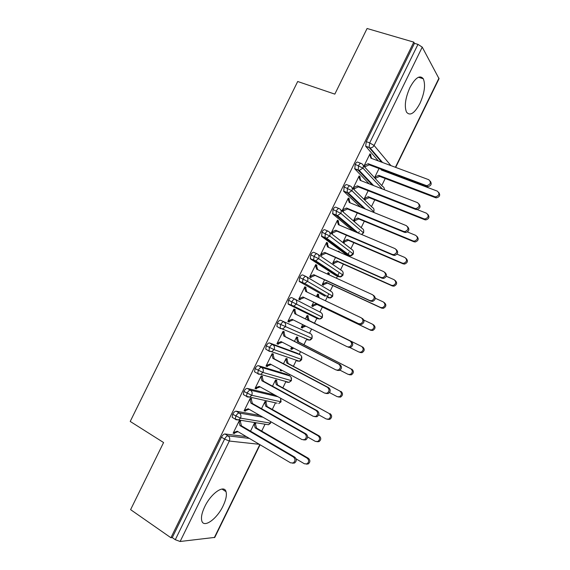 <?xml version="1.0" encoding="UTF-8"?>
<svg xmlns="http://www.w3.org/2000/svg" width="570" height="570" viewBox="0 0 570 570"><rect width="100%" height="100%" fill="white"/><g stroke="black" fill="none" stroke-linecap="round" stroke-linejoin="round"><path stroke-width="0.85" d="M204.758 506.652C211.085 493.2 224.224 484.251 226.026 491.646C226.96 495.066 225.984 499.819 223.098 505.896C217.049 518.899 203.754 528.54 201.787 520.823C200.904 517.432 201.887 512.708 204.758 506.652M409.951 87.516C415.409 77.591 419.862 74.677 423.303 78.774C425.683 84.788 424.557 93.017 419.926 103.462C414.511 113.423 410.037 116.309 406.503 112.119C404.18 106.234 405.327 98.033 409.951 87.516M261.701 431.077L265.064 424.208M272.282 409.445L275.517 402.833M282.848 387.842L285.948 381.501M288.912 375.445L289.467 374.305M293.4 366.268L296.364 360.204M299.25 354.298L300.547 351.654M303.938 344.708L306.76 338.943M309.574 333.179L311.605 329.025M314.469 323.183L317.141 317.718M319.905 312.061L322.356 307.052M325.42 300.782L327.159 297.227M327.194 297.155L328.598 294.291M330.244 290.921L332.866 285.563M336.457 278.217L337.454 276.172M337.526 276.037L338.844 273.336M340.568 269.81L343.361 264.102M347.472 255.681L347.743 255.139M347.843 254.933L349.082 252.403M350.885 248.712L353.842 242.663M358.48 233.173L359.307 231.498M361.188 227.644L364.315 221.253M371.476 206.604L374.775 199.863M381.757 185.585L385.22 178.503M388.12 172.567L388.377 172.04M260.077 444.757L214.79 537.396L180.127 541.486L175.289 539.719L172.254 537.61L170.915 537.745L130.601 509.644L163.583 442.541L130.216 421.444L297.697 81.503L334.825 94.128L367.08 28.5L413.791 42.137L414.454 43.341L366.282 141.659L369.695 142.899L417.967 44.367L414.454 43.341M417.967 44.367L422.242 47.132L439.035 78.71L395.68 167.388M170.915 537.745L413.791 42.137M369.674 154.441L370.671 155.589L370.992 154.926L369.674 154.434L370.935 158.175L428.74 179.7C431.397 182.3 430.785 184.281 426.909 185.628L427.742 186.704L426.78 186.518L369.232 164.823L365.277 166.597L363.959 166.098M370.992 154.926L369.994 153.779L363.938 166.148M375.502 178.702L375.815 178.061L379.641 176.372L435.423 197.662L434.646 196.664L435.58 196.849C439.32 195.567 439.912 193.665 437.34 191.135L381.316 170.002L381.074 169.29M379.029 168.52L374.554 177.669M364.957 167.259L365.277 166.597L364.259 165.485L368.227 163.711L369.232 164.823M246.354 436.62L224.929 433.97L228.057 435.843L249.368 438.408M378.33 160.932L365.669 146.212L366.282 141.659M172.254 537.61L221.466 437.19C222.592 435.117 223.754 434.048 224.929 433.97M233.301 417.981L232.161 417.311L232.681 414.297C233.807 412.231 234.947 411.191 236.101 411.177L239.25 413.001L262.941 417.212M259.92 415.48L236.101 411.177M239.172 420.895L240.39 421.615L240.718 420.945L239.265 420.71L233.116 433.264L234.598 433.449L234.926 432.78L237.996 431.668M296.144 458.914L304.43 463.788L306.945 463.887C309.132 462.056 309.204 460.161 307.166 458.187L308.384 458.287L256.514 428.056L255.481 423.995L255.795 423.346L254.441 423.132L250.515 431.155M244.651 395.281L243.362 394.547L243.882 391.433C245.007 389.381 246.133 388.37 247.252 388.412L250.422 390.186L277.925 396.741M274.911 395.067L247.252 388.412M250.088 398.601L251.32 399.299L251.648 398.63L250.23 398.316L244.088 410.856L245.528 411.12L245.855 410.45L249.069 409.267M307.636 436.983L315.353 441.38L317.796 441.486C320.069 439.677 320.162 437.774 318.081 435.786L319.264 435.964L267.059 406.503L266.005 402.477L266.325 401.836L265.007 401.544L261.523 408.654M256.094 372.659L254.548 371.818L255.075 368.598C256.194 366.553 257.298 365.577 258.395 365.676L261.587 367.401L289.802 375.922L286.988 374.412M286.781 374.305L258.395 365.676M260.996 376.335L262.236 377.012L262.563 376.343L261.181 375.958L255.046 388.476L256.45 388.818L256.778 388.149L260.134 386.887M318.723 414.846L326.261 419L328.626 419.121C330.985 417.326 331.106 415.423 328.99 413.414L277.59 384.978L276.521 380.988L276.835 380.347L275.552 379.983L272.517 386.189M269.254 351.248L265.72 349.111L266.247 345.791C267.366 343.753 268.456 342.812 269.524 342.962L272.738 344.636L300.148 354.768L297.234 353.257M297.105 353.186L269.524 342.962M271.89 354.091L273.137 354.747L273.465 354.084L272.118 353.621L265.998 366.125L267.358 366.546L267.686 365.876L271.192 364.529M280.639 369.588L280.191 370.507L281.459 370.899L281.844 370.229M329.517 392.58L337.162 396.649L339.435 396.784C341.893 395.003 342.043 393.101 339.884 391.063L288.114 363.475L287.024 359.52L287.337 358.879L286.09 358.452L283.504 363.745M305.121 338.252L304.38 338.316M280.49 328.562L276.885 326.446L277.412 323.012C278.523 320.981 279.599 320.069 280.632 320.283L310.479 333.635L280.632 320.283M282.77 331.875L284.024 332.517L284.352 331.847L283.048 331.305L276.927 343.796L278.253 344.294L278.58 343.632L282.228 342.2M291.662 347.066L290.728 348.983L291.954 349.446L292.275 348.797L293.842 348.192M339.998 370.179L348.042 374.319L350.222 374.469C352.787 372.716 352.965 370.806 350.764 368.747L298.616 341.993L297.519 338.081L297.832 337.44L296.621 336.941L294.469 341.33M295.139 299.271L320.803 312.524C322.463 313.564 322.912 315.089 322.15 317.098L296.393 304.095L293.778 306.14L319.706 318.986C320.874 318.837 321.779 318.252 322.421 317.241L319.706 318.986L317.761 318.751L288.463 304.302L288.028 303.803L288.562 300.262C289.667 298.238 290.728 297.362 291.733 297.626L294.996 299.2C293.992 298.937 292.937 299.82 291.826 301.844L288.562 300.262M289.46 321.409L288.178 320.832L292.04 319.293L347.244 346.767L349.382 346.923C352.153 345.128 352.381 343.147 350.065 340.974L294.776 313.714L293.636 309.695L294.897 310.308L295.224 309.638L293.963 309.026L287.85 321.501L289.14 322.071L289.46 321.409L293.258 319.898M302.67 324.579L301.245 327.479L302.442 328.014L302.756 327.372L305.841 326.154M349.916 347.55L358.915 352.025L360.981 352.182C363.66 350.457 363.874 348.548 361.629 346.453L309.111 320.54L307.992 316.671L308.306 316.029L307.13 315.452L305.427 318.943M325.064 296.236L299.556 281.666L299.165 281.195L299.699 277.533C300.796 275.524 301.844 274.676 302.827 274.996L305.969 276.457M362.42 318.459C364.772 320.661 364.508 322.641 361.615 324.394L359.606 324.216L358.53 323.632L360.539 323.81C363.439 322.043 363.71 320.062 361.344 317.853L305.691 291.413L304.537 287.437L305.762 288.128L306.09 287.458L304.865 286.767L298.758 299.229L300.005 299.877L300.333 299.214L299.065 298.602M313.635 302.171L311.754 306.005L312.916 306.61L313.229 305.969L316.977 304.466L370.771 330.294L369.773 329.745L371.718 329.923C374.519 328.235 374.775 326.318 372.481 324.188L363.874 320.091M319.221 297.839L318.459 295.274L318.772 294.633L317.632 293.992L316.407 296.5M335.431 275.253L310.629 259.058L310.28 258.623L310.821 254.84C311.918 252.838 312.944 252.018 313.899 252.396L316.956 253.764M373.642 295.445C376.05 297.697 375.737 299.678 372.702 301.387L370.835 301.195L369.802 300.525L371.668 300.718C374.711 298.993 375.024 297.013 372.616 294.754L316.599 269.14L315.424 265.2L316.614 265.969L316.941 265.307L315.752 264.537L309.653 276.984L310.864 277.711L311.192 277.041L309.916 276.45M324.565 279.827L322.25 284.558L323.375 285.228L323.689 284.594L327.451 283.055L381.579 308.121L380.618 307.501L382.427 307.686C385.37 306.04 385.662 304.123 383.325 301.943L375.302 298.26M329.218 274.911L329.225 273.272L328.128 272.553L327.38 274.07M345.783 254.284L321.694 236.479L321.929 232.168C323.019 230.173 324.031 229.389 324.957 229.824L327.935 231.107M384.907 272.488C387.308 274.804 386.923 276.778 383.767 278.402L382.057 278.203L381.052 277.455L382.776 277.654C385.961 275.987 386.332 273.999 383.867 271.69L327.493 246.895L326.296 242.998L327.451 243.839L327.771 243.176L326.624 242.328L320.54 254.762L321.708 255.567L322.036 254.904L320.746 254.327M335.488 257.512L332.738 263.133L333.828 263.874L334.134 263.233L337.91 261.673L392.374 285.976L391.447 285.278L393.108 285.477C396.193 283.881 396.542 281.965 394.155 279.728L386.318 276.265M339.542 252.196L338.601 251.142L338.345 251.669M352.994 230.85L332.745 213.928L333.022 209.532C334.113 207.544 335.103 206.789 336.001 207.281L338.908 208.47M396.307 249.624C398.523 252.054 398.024 253.992 394.803 255.445L393.257 255.239L392.295 254.405L393.849 254.612C397.197 253.009 397.618 251.021 395.11 248.648L338.373 224.673L337.162 220.818L338.274 221.737L338.601 221.075L337.49 220.155L331.405 232.567L332.538 233.451L332.866 232.788L331.569 232.232M346.389 235.225L343.211 241.73L344.259 242.549L344.572 241.908L348.363 240.312L403.154 263.86L402.263 263.084L403.767 263.29C407.001 261.758 407.407 259.842 404.971 257.54L397.026 254.163M360.496 207.045L343.781 191.399L344.102 186.917C345.185 184.936 346.168 184.217 347.037 184.758L349.859 185.87M407.664 226.796C409.716 229.332 409.096 231.235 405.811 232.51L404.444 232.304L403.524 231.392L404.899 231.598C408.412 230.059 408.889 228.078 406.332 225.642L349.239 202.485L348.014 198.666L349.082 199.664L349.41 199.001L348.334 198.004L342.264 210.401L343.354 211.356L343.682 210.693L342.385 210.159M357.283 212.959L353.671 220.355L354.683 221.238L354.996 220.604L358.801 218.973L413.92 241.766L413.072 240.918L414.397 241.124C417.796 239.664 418.252 237.747 415.772 235.382L407.4 231.954M369.103 183.818L354.811 168.898L355.167 164.331C356.25 162.357 357.212 161.673 358.06 162.265L360.803 163.305M418.993 203.989C420.888 206.625 420.154 208.499 416.791 209.596L415.616 209.397L414.739 208.399L415.915 208.599C419.613 207.152 420.154 205.171 417.546 202.656L360.097 180.32L358.851 176.543L359.884 177.612L360.204 176.949L359.171 175.881L353.108 188.264L354.162 189.297L354.483 188.634L353.179 188.114M368.163 190.729L364.116 199.001L365.099 199.956L365.413 199.322L369.225 197.662L424.678 219.699L423.866 218.78L424.999 218.98C428.569 217.597 429.089 215.688 426.559 213.244L415.01 208.706M382.356 188.976L362.976 168.143L355.167 164.331M360.204 176.949L358.893 176.444M349.41 199.001L348.106 198.474M338.601 221.075L337.305 220.533M327.771 243.176L326.489 242.613M339.67 251.926L338.473 251.406M316.941 265.307L315.659 264.722M329.225 273.272L328.042 272.731M306.09 287.458L304.815 286.86M318.772 294.633L317.59 294.077M289.14 322.071L287.879 321.444M302.442 328.014L301.274 327.429M278.253 344.294L277.006 343.646M291.954 349.446L290.793 348.84M267.358 366.546L266.119 365.876M281.459 370.899L280.305 370.279M256.45 388.818L255.218 388.134M245.528 411.12L244.302 410.414M234.598 433.449L233.379 432.723M373.642 212.382L373.685 211.698L351.911 190.729L344.102 186.917M361.808 234.576L363.396 232.731L340.839 213.351L333.022 209.532M329.474 232.175L351.697 249.346C353.393 250.316 353.863 251.79 353.108 253.785L350.165 255.795C350.664 256.201 351.719 255.617 353.315 254.042L329.745 235.994L321.929 232.168M318.089 254.477L341.409 270.38C343.097 271.377 343.56 272.866 342.798 274.868L340.034 276.835C340.518 277.198 341.516 276.614 343.026 275.089L318.644 258.666L310.821 254.84M306.639 276.842L331.113 291.441C332.787 292.46 333.243 293.97 332.481 295.972L329.88 297.903C330.365 298.217 331.312 297.633 332.73 296.151L307.522 281.366L299.699 277.533M294.996 299.2C296.749 300.305 297.219 301.936 296.393 304.095L291.826 301.844L291.284 305.399L291.712 305.898L288.463 304.302M310.479 333.635C312.132 334.697 312.574 336.236 311.811 338.252L309.503 340.098C310.002 340.319 310.864 339.734 312.096 338.359L277.412 323.012M301.509 356.2L301.459 359.428L274.092 349.631L266.247 345.791M290.052 376.072L289.802 375.922C291.434 377.034 291.861 378.608 291.092 380.625L289.04 382.377L291.42 380.653L262.913 372.445L255.075 368.598M280.597 398.216L280.718 401.85L278.78 403.56L281.06 401.836L251.733 395.288L243.882 391.433M270.999 421.836L270.33 423.097L240.533 418.152L232.681 414.297M426.78 186.518L425.947 185.435L426.909 185.628M430.293 181.203C432.032 183.946 431.184 185.777 427.742 186.704M370.671 155.589L371.633 158.439M425.947 185.435L368.227 163.711M438.829 192.567C440.489 195.225 439.662 196.985 436.356 197.847L435.423 197.662M374.59 177.598L375.815 178.061L374.868 177.035L378.708 175.339L434.646 196.664M381.964 170.245L381.722 169.532M379.641 176.372L378.708 175.339M415.616 209.397L358.423 186.896L354.483 188.634L353.429 187.601L357.383 185.856L358.423 186.896M359.884 177.612L360.881 180.619M414.739 208.399L357.383 185.856M404.444 232.304L347.607 208.99L343.682 210.693L342.591 209.739L346.524 208.029L347.607 208.99M349.082 199.664L350.108 202.835M403.524 231.392L346.524 208.029M393.257 255.239L336.777 231.114L332.866 232.788L331.733 231.905L335.652 230.23L336.777 231.114M338.274 221.737L339.321 225.079M392.295 254.405L335.652 230.23M382.057 278.203L325.926 253.265L322.036 254.904L320.86 254.099L324.772 252.453L325.926 253.265M327.451 243.839L328.527 247.352M381.052 277.455L324.772 252.453M427.956 214.512C429.759 217.07 429.046 218.873 425.811 219.906L424.678 219.699M364.194 198.837L365.413 199.322L364.43 198.36L368.256 196.693L423.866 218.78M369.225 197.662L368.256 196.693M417.048 236.479C419.014 238.937 418.409 240.768 415.245 241.972L413.92 241.766M353.792 220.098L354.996 220.604L353.984 219.714L357.796 218.075L413.072 240.918M358.801 218.973L357.796 218.075M406.111 258.466C408.241 260.825 407.75 262.692 404.65 264.067L403.154 263.86M343.375 241.388L344.572 241.908L343.525 241.089L347.322 239.486L402.263 263.084M348.363 240.312L347.322 239.486M395.145 280.483C397.44 282.734 397.069 284.63 394.034 286.176L392.374 285.976M332.944 262.699L334.134 263.233L333.051 262.485L336.834 260.918L391.447 285.278M337.91 261.673L336.834 260.918M370.835 301.195L315.067 275.438L311.192 277.041L309.98 276.315L313.878 274.704L315.067 275.438M316.614 265.969L317.711 269.646M369.802 300.525L313.878 274.704M384.28 302.584C386.617 304.758 386.318 306.667 383.389 308.313L381.579 308.121M322.506 284.038L323.689 284.594L322.563 283.91L326.339 282.371L380.618 307.501M328.185 274.441L327.807 273.194L328.911 273.913M327.451 283.055L326.339 282.371M359.606 324.216L304.202 297.647L300.333 299.214L299.086 298.559L302.962 296.984L304.202 297.647M305.762 288.128L306.888 291.975M358.53 323.632L302.962 296.984M373.478 324.75C375.765 326.881 375.509 328.783 372.716 330.465L370.771 330.294M312.054 305.399L313.229 305.969L312.068 305.363L315.83 303.853L369.773 329.745M318.11 297.312L317.319 294.633L318.459 295.274M316.977 304.466L315.83 303.853M293.636 309.695L294.897 310.308L296.037 314.312L351.177 341.501C353.486 343.667 353.257 345.641 350.493 347.429L348.363 347.265M294.776 313.714L296.037 314.312M362.663 346.938C364.9 349.025 364.686 350.935 362.014 352.652L359.955 352.488M361.629 346.453L307.935 319.984L306.817 316.094L307.992 316.671L306.817 316.094M302.756 327.372L301.566 326.838L304.708 325.598M309.111 320.54L307.935 319.984M278.58 343.632L277.255 343.126L281.11 341.622L335.944 369.923L338.195 370.072C340.846 368.249 341.038 366.268 338.772 364.13L339.919 364.572C342.185 366.702 341.993 368.676 339.349 370.493L337.105 370.343M338.772 364.13L283.839 336.036L282.72 331.975L284.024 332.517L285.142 336.564L339.919 364.572M283.839 336.036L285.142 336.564M351.833 369.153C354.027 371.213 353.849 373.115 351.291 374.861L349.118 374.711M350.764 368.747L297.405 341.508L296.3 337.583L297.519 338.081L296.35 337.49M292.275 348.797L291.042 348.334L292.795 347.657M298.616 341.993L297.405 341.508M267.686 365.876L266.325 365.455L270.159 363.981L324.629 393.115L326.981 393.243C329.524 391.398 329.681 389.417 327.458 387.315L328.655 387.671C330.871 389.773 330.714 391.747 328.178 393.585L325.833 393.45M327.458 387.315L272.895 358.387L271.79 354.291L273.137 354.747L274.234 358.836L328.655 387.671M272.895 358.387L274.234 358.836M340.988 391.398C343.14 393.428 342.998 395.324 340.546 397.098L338.274 396.962M339.884 391.063L286.867 363.054L285.777 359.093L287.024 359.52L285.869 358.915M281.772 370.251L280.882 369.716M288.114 363.475L286.867 363.054M256.778 388.149L255.374 387.807L259.193 386.367L313.308 416.335L315.744 416.449C318.188 414.582 318.317 412.609 316.136 410.521L317.376 410.799C319.549 412.88 319.414 414.846 316.984 416.706L314.726 416.677M316.136 410.521L261.936 380.767L260.853 376.628L262.236 377.012L263.319 381.138L317.376 410.799M261.936 380.767L263.319 381.138M330.13 413.67C332.246 415.673 332.125 417.568 329.774 419.356L327.615 419.335M328.99 413.414L276.308 384.629L275.239 380.632L276.521 380.988L275.374 380.361M277.59 384.978L276.308 384.629M245.855 410.45L244.416 410.186L248.221 408.776L301.965 439.577L304.487 439.684C306.831 437.803 306.938 435.829 304.8 433.763L306.076 433.955C308.206 436.014 308.106 437.981 305.762 439.862L303.618 439.926M304.8 433.763L250.964 403.175L249.902 398.993L251.32 399.299L252.382 403.467L306.076 433.955M250.964 403.175L252.382 403.467M319.264 435.964C321.338 437.945 321.245 439.841 318.979 441.65L316.927 441.722M318.081 435.786L265.741 406.232L264.687 402.192L266.005 402.477L264.865 401.836M267.059 406.503L265.741 406.232M234.926 432.78L233.444 432.587L237.234 431.219L290.607 462.854L293.201 462.954C295.467 461.059 295.545 459.085 293.45 457.033L294.768 457.147C296.856 459.185 296.778 461.151 294.519 463.04L292.481 463.189M293.45 457.033L239.984 425.605L238.93 421.38L240.39 421.615L241.438 425.819L294.768 457.147M239.984 425.605L241.438 425.819M308.384 458.287C310.422 460.254 310.351 462.149 308.171 463.966L306.218 464.123M307.166 458.187L255.161 427.856L254.127 423.781L255.481 423.995L254.341 423.332M256.514 428.056L255.161 427.856M422.242 47.132L374.084 145.464L390.942 165.628M395.395 167.288L438.986 78.118M365.669 146.212L369.075 147.459L369.695 142.899L374.084 145.464C373.158 147.11 371.811 147.901 370.037 147.858L365.819 146.426M214.313 537.667L259.813 444.6M259.314 444.308L229.318 441.045L180.127 541.486M175.289 539.719L224.594 439.078L221.466 437.19M229.318 441.045L224.594 439.078C225.727 436.998 226.881 435.922 228.057 435.843C229.739 437.126 230.159 438.857 229.318 441.045M381.615 162.151L369.075 147.459L370.037 147.858L382.541 162.5M363.254 165.507L382.491 186.376C383.867 187.017 384.458 188.129 384.273 189.717M354.618 168.627L359.214 170.401L362.976 168.143C363.788 166.013 363.275 164.481 361.444 163.547C360.611 162.956 359.649 163.64 358.566 165.621L358.188 170.195L354.811 168.898M372.353 185.086L358.188 170.195M352.06 187.701L372.239 207.345C373.956 208.264 374.433 209.717 373.685 211.698L373.329 212.254M363.717 208.356L347.144 192.745L343.781 191.399M340.803 209.917L361.971 228.335C363.681 229.275 364.152 230.743 363.396 232.731L361.544 234.469M356.165 232.197L336.086 215.317L332.745 213.928M345.534 254.17L348.669 255.552L325.014 237.918L321.694 236.479M335.26 275.175L338.373 276.592L313.928 260.554L310.629 259.058M324.978 296.201L299.556 281.666M317.768 318.751L291.712 305.898M308.434 339.642L307.437 339.863L309.503 340.098L280.119 328.085L280.654 324.651C281.765 322.613 282.841 321.701 283.874 321.908C285.62 323.04 286.076 324.686 285.249 326.852L282.784 328.84L280.59 328.612L276.885 326.446M300.312 354.854L300.148 354.768C301.786 355.858 302.228 357.411 301.459 359.428L299.286 361.223L268.933 350.807L269.475 347.479C270.586 345.434 271.676 344.487 272.738 344.636C274.469 345.798 274.918 347.465 274.092 349.631L271.769 351.576L269.446 351.348L265.72 349.111M350.408 186.091C349.538 185.549 348.562 186.269 347.479 188.257L347.144 192.745L348.37 192.974L351.911 190.729C352.73 188.599 352.224 187.053 350.408 186.091M373.599 185.571L359.214 170.401L358.195 170.195M339.349 208.656C338.459 208.171 337.469 208.926 336.371 210.921L336.086 215.317L337.497 215.56L340.839 213.351C341.651 211.214 341.159 209.646 339.349 208.656M321.387 236.08L326.603 238.167L329.745 235.994C330.564 233.85 330.073 232.268 328.284 231.249C327.358 230.821 326.353 231.605 325.256 233.607L325.014 237.918M317.198 253.871C316.25 253.5 315.224 254.32 314.127 256.329L313.578 260.112L313.928 260.554L315.687 260.804L318.644 258.666C319.464 256.521 318.979 254.918 317.198 253.871M348.983 255.666L350.165 255.795L326.603 238.167L325.014 237.925M306.104 276.521C305.128 276.208 304.088 277.056 302.983 279.072L302.442 282.741L302.827 283.212L304.743 283.454L307.522 281.366C308.349 279.214 307.871 277.597 306.104 276.521M310.28 258.623L315.687 260.804L340.034 276.835L338.587 276.678M299.165 281.195L304.743 283.454L329.88 297.903L328.178 297.711M288.028 303.803L293.778 306.14L291.719 305.898M261.587 367.401C260.497 367.308 259.393 368.284 258.274 370.336L257.74 373.557L258.296 374.12L260.725 374.34L262.913 372.445C263.746 370.272 263.304 368.591 261.587 367.401M301.758 359.499C300.618 360.824 299.799 361.401 299.286 361.223L297.098 361.002L298.039 360.789M250.422 390.186C249.304 390.151 248.185 391.163 247.059 393.222L246.532 396.342L247.131 396.912L249.66 397.126L251.733 395.288C252.567 393.108 252.132 391.405 250.422 390.186M254.548 371.818L257.74 373.557L289.04 382.377L286.753 382.171L287.615 381.971M239.25 413.001C238.103 413.022 236.963 414.069 235.838 416.136L235.31 419.157L235.944 419.741L238.573 419.94L240.533 418.152C241.367 415.965 240.939 414.248 239.25 413.001M270.721 421.672L270.33 423.097L268.498 424.757L266.618 424.458M243.362 394.547L246.532 396.342L277.141 403.197M350.065 340.974L351.177 341.501M226.026 491.646L221.958 489.039M423.303 78.774L418.43 77.249M384.429 189.782L384.294 188.684M373.87 211.997L374.013 209.582M363.603 232.995L363.71 230.494M365.341 209.012L348.37 192.974L343.553 191.085M353.329 254.02L353.4 251.413M358.288 233.087L337.497 215.56L332.481 213.565M343.033 275.068L343.062 272.346M332.73 296.144L332.709 293.293M322.421 317.241L322.335 314.248M312.096 338.352L311.933 335.217M291.42 380.646L291.063 377.19M281.06 401.836L280.604 398.223M270.679 423.075L268.498 424.757L238.573 419.94L235.31 419.157L232.161 417.311M436.356 197.847L435.58 196.849M415.915 208.599L416.791 209.596M404.899 231.598L405.811 232.51M393.849 254.612L394.803 255.445M382.776 277.654L383.767 278.402M425.811 219.906L424.999 218.98M415.245 241.972L414.397 241.124M404.65 264.067L403.767 263.29M394.034 286.176L393.108 285.477M371.668 300.718L372.702 301.387M383.389 308.313L382.427 307.686M360.539 323.81L361.615 324.394M372.716 330.465L371.718 329.923M349.382 346.923L350.493 347.429M362.014 352.652L360.981 352.182M338.195 370.072L339.349 370.493M351.291 374.861L350.222 374.469M326.981 393.243L328.178 393.585M340.546 397.098L339.435 396.784M315.744 416.449L316.984 416.706M329.774 419.356L328.626 419.121M304.487 439.684L305.762 439.862M318.979 441.65L317.796 441.486M293.201 462.954L294.519 463.04M308.171 463.966L306.945 463.887"/></g></svg>
